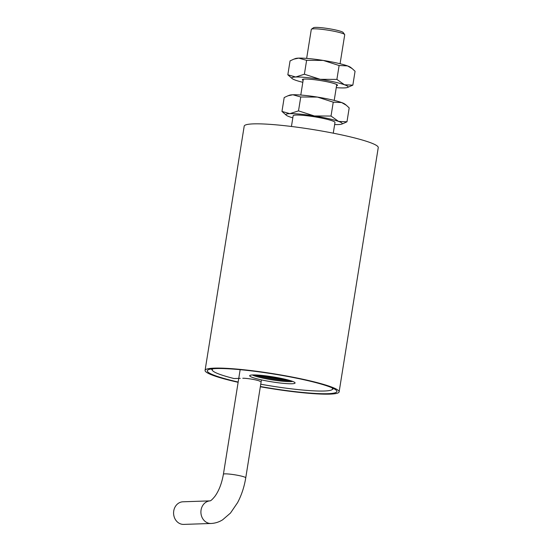 <?xml version="1.0" encoding="UTF-8"?>
<svg xmlns="http://www.w3.org/2000/svg" width="552" height="552" viewBox="0 0 552 552"><rect width="100%" height="100%" fill="white"/><g stroke="black" fill="none" stroke-linecap="round" stroke-linejoin="round"><path stroke-width="0.83" d="M339.128 391.865L378.251 147.612A67.882 7.514 -170.9 0 0 329.496 132.445A67.882 7.514 -170.9 0 0 253.527 123.876A67.882 7.514 -170.9 0 0 244.198 126.139L205.075 370.392A67.882 7.514 9.1 0 1 214.404 368.129A67.882 7.514 9.1 0 1 290.373 376.699A67.882 7.514 9.1 0 1 339.128 391.865A67.882 7.514 9.1 0 1 329.792 394.128A67.882 7.514 9.1 0 1 260.337 386.759M260.371 386.51A65.619 7.266 -170.9 0 0 327.867 393.693A65.619 7.266 -170.9 0 0 336.892 391.506A65.619 7.266 -170.9 0 0 289.759 376.843A65.619 7.266 -170.9 0 0 216.329 368.563A65.619 7.266 -170.9 0 0 207.304 370.751A65.619 7.266 -170.9 0 0 238.174 382.032M238.133 382.315A67.882 7.514 9.1 0 1 205.075 370.392M260.51 375.277A21.176 2.346 -170.9 0 0 284.942 379.189M288.116 379.983A25.164 2.788 9.1 0 1 257.239 375.036M340.073 63.749L344.724 34.741A16.926 1.877 -170.9 0 0 344.648 34.521A16.926 1.877 -170.9 0 0 333.291 31.098A16.926 1.877 -170.9 0 0 312.149 28.959A16.926 1.877 -170.9 0 0 311.438 29.201A16.926 1.877 -170.9 0 0 311.3 29.387L306.65 58.395M344.648 34.521L343.158 32.478A15.118 1.67 -170.9 0 0 333.008 29.428A15.118 1.67 -170.9 0 0 313.495 27.731L311.438 29.201M333.263 133.177L334.981 122.461A21.176 2.346 -170.9 0 0 316.13 117.072A21.176 2.346 -170.9 0 0 293.153 115.761L291.442 126.477M240.265 378.341L234.048 378.548A60.913 6.741 9.1 0 1 212.492 370.523A60.913 6.741 9.1 0 1 213.265 368.743M331.862 387.739A60.913 6.741 9.1 0 1 332.035 389.671A60.913 6.741 9.1 0 1 324.155 391.016A60.913 6.741 9.1 0 1 260.744 384.213M291.925 383.757A22.991 2.546 -170.9 0 0 294.989 382.688A22.991 2.546 -170.9 0 0 277.345 377.623A22.991 2.546 -170.9 0 0 252.844 374.953A22.991 2.546 -170.9 0 0 249.87 375.457A22.991 2.546 -170.9 0 0 264.988 380.618A22.991 2.546 -170.9 0 0 291.925 383.757M252.416 374.967A21.176 2.346 -170.9 0 0 269.735 379.466A21.176 2.346 -170.9 0 0 290.669 381.632A21.176 2.346 -170.9 0 0 292.719 381.425M242.776 378.258A9.501 1.049 9.1 0 1 253.409 379.459A9.501 1.049 9.1 0 1 260.233 381.577M254.493 374.939A21.176 2.346 -170.9 0 0 272.44 379.003A21.176 2.346 -170.9 0 0 290.759 380.749M210.126 500.871L182.988 501.789A11.316 9.777 88.1 0 0 173.749 510.924A11.316 9.777 88.1 0 0 183.747 524.4L211.057 523.482A11.316 9.777 88.1 0 1 208.897 523.275A11.316 9.777 88.1 0 1 201.066 510.007A11.316 9.777 88.1 0 1 210.119 500.878M334.643 124.545A28.504 3.153 -170.9 0 0 338.293 124.566A28.504 3.153 -170.9 0 0 341.591 124.138A28.504 3.153 -170.9 0 0 338.597 121.419A28.504 3.153 -170.9 0 0 314.371 115.961A28.504 3.153 -170.9 0 0 289.841 113.65A28.504 3.153 -170.9 0 0 286.35 115.285A28.504 3.153 -170.9 0 0 289.538 116.796A28.504 3.153 -170.9 0 0 292.822 117.845M343.227 123.524L346.973 121.792L338.597 121.419L331.021 116.051L314.371 115.961L298.515 110.876L289.841 113.65L281.962 111.428L286.35 115.285M281.962 111.428L284.19 97.545L287.93 95.813L292.864 94.765A28.504 3.153 -170.9 0 0 289.572 95.199L287.93 95.806M300.743 96.986L292.864 94.765A28.504 3.153 -170.9 0 1 317.393 97.076L300.743 96.986L298.515 110.876M333.249 102.168L317.393 97.076A28.504 3.153 -170.9 0 1 341.626 102.541L333.249 102.168L331.021 116.051M346.973 121.792L349.195 107.909L346.297 105.239L341.626 102.541A28.504 3.153 -170.9 0 1 344.807 104.052L346.304 105.239M303.131 80.392A17.816 1.973 9.1 0 1 302.62 79.371A17.816 1.973 9.1 0 1 304.794 79.053A17.816 1.973 9.1 0 1 323.368 81.047A17.816 1.973 9.1 0 1 337.355 84.932A17.816 1.973 9.1 0 1 336.554 85.746M336.251 87.644A28.504 3.153 -170.9 0 0 344.165 87.92A28.504 3.153 -170.9 0 0 347.463 87.485A28.504 3.153 -170.9 0 0 344.469 84.773A28.504 3.153 -170.9 0 0 320.243 79.316A28.504 3.153 -170.9 0 0 295.713 77.004A28.504 3.153 -170.9 0 0 292.222 78.639A28.504 3.153 -170.9 0 0 295.41 80.15A28.504 3.153 -170.9 0 0 302.827 82.296M347.463 87.485L352.845 85.146L344.469 84.773L336.892 79.405L320.243 79.316L304.387 74.223L295.713 77.004L287.833 74.782L292.222 78.639M287.833 74.782L290.055 60.899L293.802 59.161L298.735 58.119A28.504 3.153 -170.9 0 0 295.437 58.553L293.802 59.161M306.615 60.34L298.735 58.119A28.504 3.153 -170.9 0 1 323.265 60.43L306.615 60.34L304.387 74.223M339.114 65.522L323.265 60.43A28.504 3.153 -170.9 0 1 347.491 65.888L339.114 65.522L336.892 79.405M352.845 85.146L355.067 71.256L352.169 68.593L347.491 65.888A28.504 3.153 -170.9 0 1 350.679 67.399L352.169 68.593M210.064 500.892C210.05 500.616 210.457 501.802 214.935 496.317C218.971 490.7 221.794 483.338 223.408 474.244A11.316 1.256 9.1 0 1 224.961 473.864A11.316 1.256 9.1 0 1 240.265 475.845A11.316 1.256 9.1 0 1 245.75 477.825L261.434 379.879M336.748 84.532L334.208 100.395M303.324 79.177L300.785 95.041M212.492 370.523L211.347 368.957M332.035 389.671L333.608 388.546M223.408 474.244L240.154 369.674M245.75 477.825C244.288 486.809 241.569 495.082 237.588 502.63L230.474 513.063L222.656 519.791C219.096 522.04 215.232 523.268 211.057 523.482M341.591 124.138L343.227 123.531"/></g></svg>
